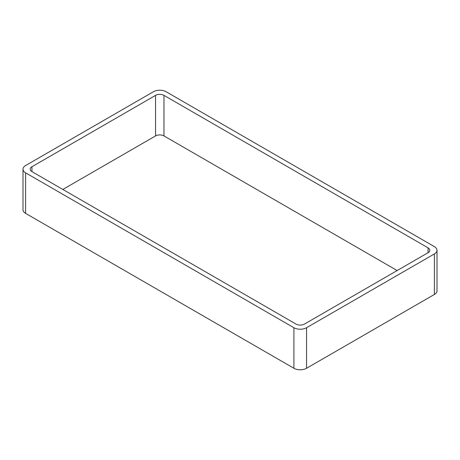 <?xml version="1.0" encoding="UTF-8"?>
<svg xmlns="http://www.w3.org/2000/svg" width="460" height="460" viewBox="0 0 460 460"><rect width="100%" height="100%" fill="white"/><g stroke="black" fill="none" stroke-linecap="round" stroke-linejoin="round"><path stroke-width="0.69" d="M25.616 213.377L293.911 368.276A8.941 5.163 0 0 0 306.555 368.276L434.384 294.475L434.384 253.926L306.555 327.721A8.941 5.163 0 0 1 293.911 327.721L25.616 172.828A8.941 5.163 0 0 1 23 169.177L23 209.725A8.941 5.163 0 0 0 25.616 213.377L25.616 172.828M434.384 253.926A8.941 5.163 0 0 0 437 250.274A8.941 5.163 0 0 0 434.384 246.623L166.089 91.724A8.941 5.163 0 0 0 153.445 91.724L25.616 165.525A8.941 5.163 0 0 0 23 169.177M434.384 294.475A8.941 5.163 0 0 0 437 290.823L437 250.274M397.158 270.549L163.978 135.924L163.978 95.375L428.059 247.842A5.957 3.438 0 0 1 429.807 250.274A5.957 3.438 0 0 1 428.059 252.707L304.451 324.076A5.957 3.438 0 0 1 296.022 324.076L31.941 171.609L31.941 166.744A5.957 3.438 0 0 0 30.193 169.177A5.957 3.438 0 0 0 31.941 171.609M31.941 166.744L155.549 95.375A5.957 3.438 0 0 1 163.978 95.375M62.842 189.451L155.549 135.924L155.549 95.375M163.978 135.924A5.957 3.438 0 0 0 155.549 135.924M306.555 368.276L306.555 327.721M293.911 368.276L293.911 327.721M428.059 252.707L428.059 247.842"/></g></svg>
